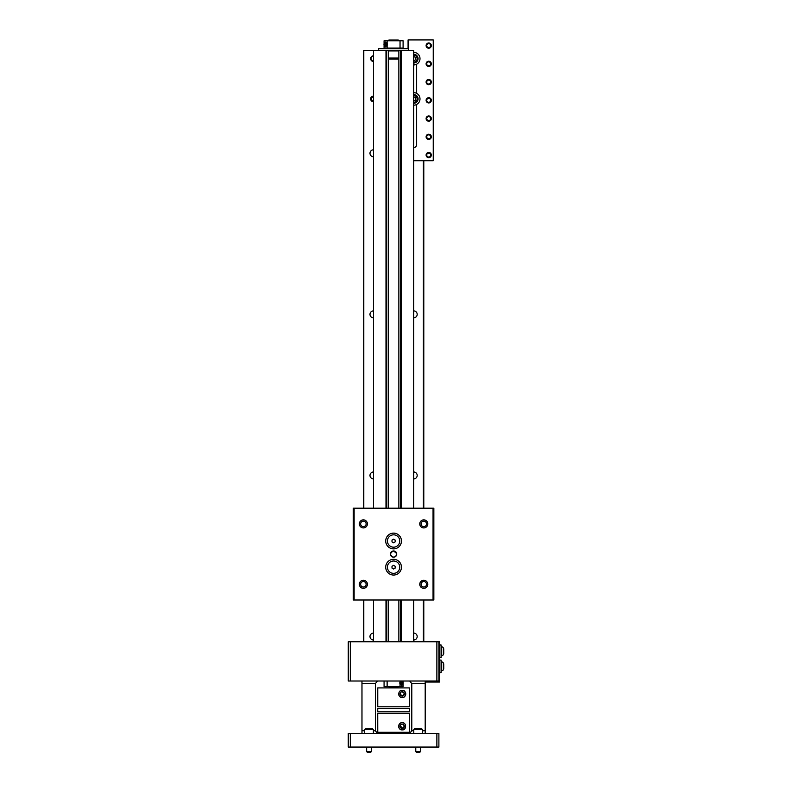 <?xml version="1.0" encoding="UTF-8"?>
<svg xmlns="http://www.w3.org/2000/svg" width="792" height="792" viewBox="0 0 792 792"><rect width="100%" height="100%" fill="white"/><g stroke="black" fill="none" stroke-linecap="round" stroke-linejoin="round"><path stroke-width="1.19" d="M400.425 508.187L400.425 50.589L413.681 50.589L413.681 508.187M413.681 599.999L413.681 641.758M373.487 100.901A1.98 1.98 0 0 1 371.468 98.921A1.98 1.98 0 0 1 373.487 96.941M373.487 156.747A3.465 3.465 0 0 1 369.983 153.282A3.465 3.465 0 0 1 373.487 149.817M373.487 317.83A3.465 3.465 0 0 1 369.983 314.365A3.465 3.465 0 0 1 373.487 310.9M373.487 478.913A3.465 3.465 0 0 1 369.983 475.447A3.465 3.465 0 0 1 373.487 471.983M373.487 639.986A3.465 3.465 0 0 1 369.983 636.53A3.465 3.465 0 0 1 373.487 633.065M373.487 101.732A2.821 2.821 0 0 1 370.626 98.921A2.821 2.821 0 0 1 373.487 96.099M373.487 61.469A2.821 2.821 0 0 1 370.626 58.648A2.821 2.821 0 0 1 373.487 55.826M413.681 633.065A3.465 3.465 0 0 1 417.186 636.53A3.465 3.465 0 0 1 413.681 639.986M413.681 310.9A3.465 3.465 0 0 1 417.186 314.365A3.465 3.465 0 0 1 413.681 317.83M413.681 471.983A3.465 3.465 0 0 1 417.186 475.447A3.465 3.465 0 0 1 413.681 478.913M386.585 508.187L386.585 50.589L363.38 50.589L363.38 508.187M386.585 50.589L386.734 508.187M388.308 508.187L388.308 50.589L386.734 50.589M400.425 50.589L398.861 50.589L398.861 508.187M363.38 641.758L363.38 599.999M388.308 641.758L388.308 599.999M398.861 599.999L398.861 641.758M423.789 160.736L423.789 508.187M423.789 599.999L423.789 641.758M398.861 50.926L388.308 50.926M388.308 58.202L398.861 58.202M388.308 50.589L398.861 50.589M408.642 50.589L408.642 48.688L378.526 48.688L378.526 50.589M398.861 59.133L388.308 59.133M398.861 58.529L388.308 58.529M398.297 40.758L398.297 40.006L388.872 40.006L388.872 40.758M398.277 686.743L388.892 686.743L398.277 686.624M398.297 40.006L388.872 40.006M397.544 687.911L397.544 687.149M389.615 687.911L389.615 687.149M350.292 733.372L348.282 733.372L348.282 747.064L438.887 747.064L438.887 733.372L350.292 733.372L350.292 747.064M425.195 681.021L425.195 733.372M409.702 733.372L411.791 730.759L413.79 730.759M409.702 681.021L411.791 683.644L411.791 730.759M377.467 733.372L375.368 730.759L375.368 683.644L377.467 681.021M361.974 733.372L361.974 730.759L364.657 730.759M361.974 681.021L361.974 730.759M436.877 681.021L438.887 681.021L438.887 641.758L348.282 641.758L348.282 681.021L436.877 681.021L436.877 641.758M402.197 697.475C397.703 697.99 397.693 689.842 402.197 690.347C406.702 689.753 406.672 698.089 402.197 697.475A3.564 3.564 0 0 0 405.761 693.911A3.564 3.564 0 0 0 401.574 690.406M377.754 705.345L377.725 706.781L409.434 706.781L409.415 687.911L377.754 687.911L377.754 705.345M400.94 690.574A3.564 3.564 0 0 0 400.336 690.881M398.713 693.178A3.564 3.564 0 0 0 399.307 695.99M399.782 696.524A3.564 3.564 0 0 0 400.336 696.95M400.94 697.247A3.564 3.564 0 0 0 401.574 697.415M400.257 693.04L401.445 695.911M402.197 696.049A2.138 2.138 0 0 1 400.069 693.911A2.138 2.138 0 0 1 402.197 691.772A2.138 2.138 0 0 1 404.336 693.911A2.138 2.138 0 0 1 402.197 696.049L404.336 693.911M404.286 693.446L402.197 691.772M409.434 708.385L377.725 708.385L377.725 711.83L409.434 711.83L409.434 708.385M405.058 724.175A3.564 3.564 0 0 0 402.197 722.74C406.702 722.146 406.672 730.481 402.197 729.868C397.703 730.382 397.683 722.235 402.197 722.74A3.564 3.564 0 0 0 401.574 722.799M409.434 713.434L377.725 713.434L377.754 732.303L409.415 732.303L409.434 713.434M400.257 725.432L402.197 728.442L404.336 726.304M400.94 722.967A3.564 3.564 0 0 0 402.197 729.868M402.197 724.165A2.138 2.138 0 0 0 400.069 726.304A2.138 2.138 0 0 0 402.197 728.442A2.138 2.138 0 0 0 404.336 726.304A2.138 2.138 0 0 0 402.197 724.165M404.286 725.838L402.97 724.314M403.494 729.62A3.564 3.564 0 0 0 405.049 728.442M402.465 681.021A2.376 1.683 -90 0 1 403.187 682.981A2.376 1.683 -90 0 1 401.613 685.357M402.227 681.021A2.089 1.475 -90 0 1 403.187 682.981A2.089 1.475 -90 0 1 401.712 685.07A2.089 1.475 -90 0 1 400.257 683.347A2.089 1.475 -90 0 1 401.197 681.021M399.911 683.753A2.376 1.683 -90 0 1 399.911 682.209M402.128 684.011L402.128 681.952L401.287 681.952L401.287 684.011L402.128 684.011L401.287 684.011M401.287 681.952L402.128 681.952M402.554 682.981L401.039 682.565M385.555 46.787A2.376 1.683 90 0 1 383.981 44.411A2.376 1.683 90 0 1 385.555 42.035M385.457 46.5A2.089 1.475 90 0 1 383.981 44.411A2.089 1.475 90 0 1 385.457 42.322A2.089 1.475 90 0 1 386.932 44.411A2.089 1.475 90 0 1 385.457 46.5M387.248 43.639A2.376 1.683 90 0 1 387.258 45.174M385.031 43.382L385.031 45.441L385.872 45.441L386.298 44.411L385.872 43.382L385.031 43.382L385.872 43.382M385.872 45.441L385.031 45.441M384.615 44.411L386.13 44.827M416.642 104.485L416.642 144.619A2.921 2.921 0 0 1 413.681 147.54M428.719 48.213A2.614 2.614 0 0 1 426.106 45.599A2.614 2.614 0 0 1 428.719 42.986A2.614 2.614 0 0 1 431.333 45.599A2.614 2.614 0 0 1 428.719 48.213M428.719 43.619A1.98 1.98 0 0 0 426.74 45.599A1.98 1.98 0 0 0 428.719 47.579A1.98 1.98 0 0 0 430.7 45.599A1.98 1.98 0 0 0 428.719 43.619M428.719 66.459A2.614 2.614 0 0 1 426.106 63.845A2.614 2.614 0 0 1 428.719 61.222A2.614 2.614 0 0 1 431.333 63.845A2.614 2.614 0 0 1 428.719 66.459M428.719 61.865A1.98 1.98 0 0 0 426.74 63.845A1.98 1.98 0 0 0 428.719 65.825A1.98 1.98 0 0 0 430.7 63.845A1.98 1.98 0 0 0 428.719 61.865M428.719 84.704A2.614 2.614 0 0 1 426.106 82.081A2.614 2.614 0 0 1 428.719 79.467A2.614 2.614 0 0 1 431.333 82.081A2.614 2.614 0 0 1 428.719 84.704M428.719 80.101A1.98 1.98 0 0 0 426.74 82.081A1.98 1.98 0 0 0 428.719 84.061A1.98 1.98 0 0 0 430.7 82.081A1.98 1.98 0 0 0 428.719 80.101M428.719 102.94A2.614 2.614 0 0 1 426.106 100.327A2.614 2.614 0 0 1 428.719 97.713A2.614 2.614 0 0 1 431.333 100.327A2.614 2.614 0 0 1 428.719 102.94M428.719 98.347A1.98 1.98 0 0 0 426.74 100.327A1.98 1.98 0 0 0 428.719 102.307A1.98 1.98 0 0 0 430.7 100.327A1.98 1.98 0 0 0 428.719 98.347M428.719 121.186A2.614 2.614 0 0 1 426.106 118.572A2.614 2.614 0 0 1 428.719 115.949A2.614 2.614 0 0 1 431.333 118.572A2.614 2.614 0 0 1 428.719 121.186M428.719 116.592A1.98 1.98 0 0 0 426.74 118.572A1.98 1.98 0 0 0 428.719 120.552A1.98 1.98 0 0 0 430.7 118.572A1.98 1.98 0 0 0 428.719 116.592M428.719 139.432A2.614 2.614 0 0 1 426.106 136.808A2.614 2.614 0 0 1 428.719 134.195A2.614 2.614 0 0 1 431.333 136.808A2.614 2.614 0 0 1 428.719 139.432M428.719 134.828A1.98 1.98 0 0 0 426.74 136.808A1.98 1.98 0 0 0 428.719 138.788A1.98 1.98 0 0 0 430.7 136.808A1.98 1.98 0 0 0 428.719 134.828M428.719 157.667A2.614 2.614 0 0 1 426.106 155.054A2.614 2.614 0 0 1 428.719 152.44A2.614 2.614 0 0 1 431.333 155.054A2.614 2.614 0 0 1 428.719 157.667M428.719 153.074A1.98 1.98 0 0 0 426.74 155.054A1.98 1.98 0 0 0 428.719 157.034A1.98 1.98 0 0 0 430.7 155.054A1.98 1.98 0 0 0 428.719 153.074M416.642 64.211L416.642 93.357M413.681 160.736L433.254 160.736L433.254 39.917L408.078 39.917L408.078 48.688M413.681 52.361A6.286 6.286 0 0 1 419.998 58.648A6.286 6.286 0 0 1 413.681 64.924M413.681 92.634A6.286 6.286 0 0 1 419.998 98.921A6.286 6.286 0 0 1 413.681 105.197M413.681 54.292A4.356 4.356 0 0 1 418.077 58.648A4.356 4.356 0 0 1 413.681 63.004M413.681 55.242A3.406 3.406 0 0 1 417.127 58.648A3.406 3.406 0 0 1 413.681 62.053M413.681 56.39L415.691 57.509L415.691 59.786L413.681 60.905M413.681 94.555A4.356 4.356 0 0 1 418.077 98.921A4.356 4.356 0 0 1 413.681 103.277M413.681 95.505A3.406 3.406 0 0 1 417.127 98.921A3.406 3.406 0 0 1 413.681 102.326M413.681 96.664L415.691 97.782L415.691 100.059L413.681 101.178M425.195 682.031L439.491 682.031L439.491 641.758L438.887 641.758M439.491 657.548L441.104 657.548L441.104 644.985L439.491 644.985M439.491 672.646L441.104 672.646L441.104 660.082L439.491 660.082M441.104 655.786L441.708 655.786L441.708 646.747A2.495 2.495 0 0 1 443.718 648.866L443.718 653.657A2.495 2.495 0 0 1 441.708 655.786M441.104 646.747L441.708 646.747M441.104 670.883L441.708 670.883L441.708 661.845A2.495 2.495 0 0 1 443.718 663.973L443.718 668.765A2.495 2.495 0 0 1 441.708 670.883M441.104 661.845L441.708 661.845M419.72 752.4L420.522 751.598L415.77 751.598L416.572 752.4L419.72 752.4L420.522 751.598L420.522 747.064M370.587 752.4L371.398 751.598L366.637 751.598L367.448 752.4L370.587 752.4L371.398 751.598L371.398 747.064M415.77 747.064L415.77 751.598L416.572 752.4M422.512 733.372L422.512 729.571L413.79 729.571L413.79 733.372M422.512 729.571L421.552 728.62L414.741 728.62L413.79 729.571M366.637 747.064L366.637 751.598L367.448 752.4M373.378 733.372L373.378 729.571L364.657 729.571L364.657 733.372M373.378 729.571L372.428 728.62L365.607 728.62L364.657 729.571M400.039 681.021L400.039 681.991L400.702 681.021M402.613 681.021L403.098 681.991L403.098 681.021M400.039 681.991L400.039 686.624L384.07 686.624L384.07 681.021M400.039 686.624L403.098 686.624L403.098 683.961L401.712 685.357L400.039 683.961M387.13 686.624L387.13 681.021M385.654 48.064L385.654 48.688M401.514 48.064L401.514 48.688M387.13 45.392L385.457 46.787L384.07 45.392L384.07 48.074L387.13 48.064L387.13 40.758L403.098 40.758L403.098 48.064L387.13 48.064M387.13 40.758L384.07 40.758L384.07 43.421L385.457 42.035L387.13 43.421M400.039 40.758L400.039 48.064M373.487 61.024A2.376 2.376 0 0 1 371.072 58.648A2.376 2.376 0 0 1 373.487 56.272M396.663 553.479L393.584 550.955C389.535 553.044 389.535 555.143 393.584 557.231A3.138 3.138 0 0 1 390.446 554.093A3.138 3.138 0 0 1 393.584 550.955A3.138 3.138 0 0 1 396.723 554.093A3.138 3.138 0 0 1 393.584 557.231L394.198 557.172M363.38 588.327A4.029 4.029 0 0 1 359.35 584.298A4.029 4.029 0 0 1 363.38 580.269A4.029 4.029 0 0 1 367.409 584.298A4.029 4.029 0 0 1 363.38 588.327M363.38 581.556A2.742 2.742 0 0 0 360.647 584.298A2.742 2.742 0 0 0 363.38 587.03A2.742 2.742 0 0 0 366.122 584.298A2.742 2.742 0 0 0 363.38 581.556M393.584 548.876A7.87 7.87 0 0 1 385.714 541.005A7.87 7.87 0 0 1 393.584 533.135A7.87 7.87 0 0 1 401.455 541.005A7.87 7.87 0 0 1 393.584 548.876M393.584 575.051A7.87 7.87 0 0 1 385.714 567.181A7.87 7.87 0 0 1 393.584 559.31A7.87 7.87 0 0 1 401.455 567.181A7.87 7.87 0 0 1 393.584 575.051M423.789 527.918A4.029 4.029 0 0 1 419.76 523.888A4.029 4.029 0 0 1 423.789 519.859A4.029 4.029 0 0 1 427.809 523.888A4.029 4.029 0 0 1 423.789 527.918M423.789 521.156A2.742 2.742 0 0 0 421.047 523.888A2.742 2.742 0 0 0 423.789 526.63A2.742 2.742 0 0 0 426.522 523.888A2.742 2.742 0 0 0 423.789 521.156M363.38 527.918A4.029 4.029 0 0 1 359.35 523.888A4.029 4.029 0 0 1 363.38 519.859A4.029 4.029 0 0 1 367.409 523.888A4.029 4.029 0 0 1 363.38 527.918M363.38 521.156A2.742 2.742 0 0 0 360.647 523.888A2.742 2.742 0 0 0 363.38 526.63A2.742 2.742 0 0 0 366.122 523.888A2.742 2.742 0 0 0 363.38 521.156M423.789 588.327A4.029 4.029 0 0 1 419.76 584.298A4.029 4.029 0 0 1 423.789 580.269A4.029 4.029 0 0 1 427.809 584.298A4.029 4.029 0 0 1 423.789 588.327M423.789 581.556A2.742 2.742 0 0 0 421.047 584.298A2.742 2.742 0 0 0 423.789 587.03A2.742 2.742 0 0 0 426.522 584.298A2.742 2.742 0 0 0 423.789 581.556M394.782 556.994L396.485 555.291M354.123 599.999L433.046 599.999L433.046 508.187L354.123 508.187L354.123 599.999L353.311 599.999L353.311 508.187L354.123 508.187M433.046 599.999L433.858 599.999L433.858 508.187L433.046 508.187M393.584 557.103C391.753 556.924 390.753 555.925 390.575 554.093L391.08 552.42M396.594 554.093A3.01 3.01 0 0 1 393.584 557.103A3.01 3.01 0 0 1 390.575 554.093A3.01 3.01 0 0 1 393.584 551.083A3.01 3.01 0 0 1 396.594 554.093M394.168 551.143L394.733 551.311M393.584 561.003A6.178 6.178 0 0 1 399.762 567.181A6.178 6.178 0 0 1 393.584 573.358A6.178 6.178 0 0 1 387.407 567.181A6.178 6.178 0 0 1 393.584 561.003M395.158 566.27L395.158 568.092L393.584 568.993L392.01 568.092L392.01 566.27L393.584 565.359L395.158 566.27M393.584 534.828A6.178 6.178 0 0 1 399.762 541.005A6.178 6.178 0 0 1 393.584 547.183A6.178 6.178 0 0 1 387.407 541.005A6.178 6.178 0 0 1 393.584 534.828M395.158 540.094L395.158 541.916L393.584 542.817L392.01 541.916L392.01 540.094L393.584 539.184L395.158 540.094M363.785 50.589L363.785 508.187M363.785 599.999L363.785 641.758M385.991 641.758L385.991 599.999M385.991 508.187L385.991 50.589M401.178 50.589L401.178 508.187M401.178 599.999L401.178 641.758M423.383 641.758L423.383 599.999M423.383 508.187L423.383 160.736M386.585 641.758L386.585 599.999M386.734 599.999L386.734 641.758M400.425 641.758L400.425 599.999M400.584 50.589L400.584 508.187M400.584 599.999L400.584 641.758M388.308 58.044L398.861 58.044M436.877 747.064L436.877 733.372M422.512 730.759L425.195 730.759M373.378 730.759L375.368 730.759M411.791 683.644L425.195 683.644M375.368 683.644L361.974 683.644M350.292 681.021L350.292 641.758M373.487 50.589L373.487 508.187M373.487 599.999L373.487 641.758M403.098 686.644L403.098 683.437M384.07 41.026L384.07 43.956"/></g></svg>
